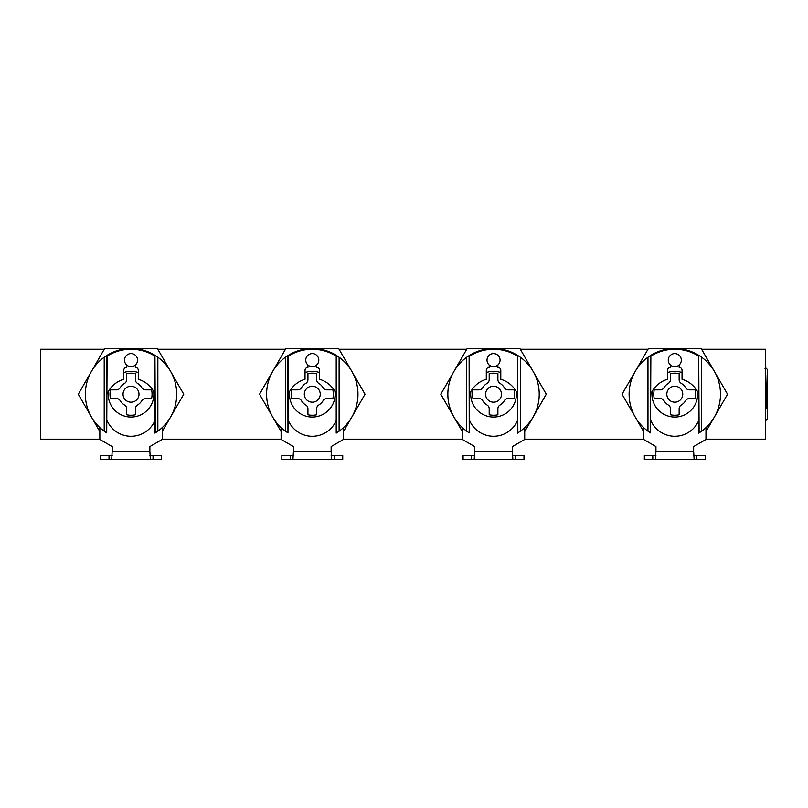 <?xml version="1.0" encoding="UTF-8"?>
<svg xmlns="http://www.w3.org/2000/svg" width="808" height="808" viewBox="0 0 808 808"><rect width="100%" height="100%" fill="white"/><g stroke="black" fill="none" stroke-linecap="round" stroke-linejoin="round"><path stroke-width="1.21" d="M40.4 439.158L99.849 439.158L40.4 439.158L40.4 349.258L40.4 439.158M162.206 439.158L281.113 439.158L162.206 439.158M343.461 439.158L462.368 439.158L343.461 439.158M524.715 439.158L643.623 439.158L524.715 439.158M705.97 439.158L765.428 439.158L765.428 349.258L701.586 349.258L765.428 349.258L765.428 439.158L705.97 439.158M648.006 349.258L520.332 349.258L648.006 349.258M466.751 349.258L339.077 349.258L466.751 349.258M285.497 349.258L157.823 349.258L285.497 349.258M104.242 349.258L40.4 349.258L104.242 349.258M149.874 455.409L153.035 455.409L153.035 459.469L111.696 459.469L112.181 451.349L149.874 451.349L149.874 446.571L162.206 439.461L162.206 427.594M152.207 459.469L161.479 459.469L161.479 455.409L153.035 455.409M112.181 455.409L100.576 455.409L100.576 459.469L111.696 459.469M109.019 455.409L109.019 459.469L111.969 459.469M157.853 357.237A45.672 45.672 0 0 1 157.853 431.179L157.853 357.237L155.338 355.54A45.672 45.672 0 0 0 106.717 355.54L104.202 357.237L104.202 431.179L106.717 432.876L106.616 355.611M155.449 432.815L157.853 431.179M107.1 355.298L106.717 432.876M104.202 431.179A45.672 45.672 0 0 1 104.202 357.237M154.954 433.118L154.954 355.298L155.338 432.876M108.363 391.425A22.836 22.836 0 0 0 131.027 417.049A22.836 22.836 0 0 0 153.692 391.425M138.279 372.549A22.836 22.836 0 0 0 123.775 372.549M162.206 431.563L183.769 394.213L157.398 348.531L104.656 348.531L78.285 394.213L99.849 431.563M124.503 360.136A6.525 6.525 0 0 0 134.29 365.782A6.525 6.525 0 0 0 134.29 354.48A6.525 6.525 0 0 0 124.503 360.136M145.591 398.556L151.601 398.556A21.028 21.028 0 0 0 151.601 389.86L145.591 389.86A4.353 4.353 0 0 1 141.855 387.739A12.615 12.615 0 0 0 137.501 383.376A4.353 4.353 0 0 1 135.38 379.649L135.38 373.639A21.028 21.028 0 0 0 126.674 373.639L126.674 379.649A4.353 4.353 0 0 1 124.563 383.376A12.615 12.615 0 0 0 120.2 387.739A4.353 4.353 0 0 1 116.463 389.86L110.454 389.86A21.028 21.028 0 0 0 110.454 398.556L116.463 398.556A4.353 4.353 0 0 1 120.2 400.677A12.615 12.615 0 0 0 124.563 405.04A4.353 4.353 0 0 1 126.674 408.777L126.674 414.777A21.028 21.028 0 0 0 135.38 414.777L135.38 408.777A4.353 4.353 0 0 1 137.501 405.04A12.615 12.615 0 0 0 141.855 400.677A4.353 4.353 0 0 1 145.591 398.556M123.048 394.213A7.979 7.979 0 0 0 135.017 401.111A7.979 7.979 0 0 0 135.017 387.305A7.979 7.979 0 0 0 123.048 394.213M154.954 356.156A44.955 44.955 0 0 0 107.1 356.156M99.849 427.594L99.849 439.461L112.181 446.571L112.181 451.349M154.954 393.93A26.098 26.098 0 0 0 138.279 379.295L138.279 370.286A2.899 2.899 0 0 0 135.38 367.387L135.38 364.994M107.1 420.594A26.098 26.098 0 0 0 154.954 420.594M126.674 364.994L126.674 367.387A2.899 2.899 0 0 0 123.775 370.286L123.775 379.295A26.098 26.098 0 0 0 107.1 393.93M150.359 459.469L149.874 451.349M331.139 455.409L334.29 455.409L334.29 459.469L292.951 459.469L293.435 451.349L331.139 451.349L331.139 446.571L343.461 439.461L343.461 427.594M333.462 459.469L342.733 459.469L342.733 455.409L334.29 455.409M293.435 455.409L281.83 455.409L281.83 459.469L292.951 459.469M290.284 455.409L290.284 459.469L293.223 459.469M339.108 357.237A45.672 45.672 0 0 1 339.108 431.179L339.108 357.237L336.603 355.54A45.672 45.672 0 0 0 287.971 355.54L285.456 357.237L285.456 431.179L287.971 432.876L287.87 355.611M336.704 432.815L339.108 431.179M288.355 355.298L287.971 432.876M285.456 431.179A45.672 45.672 0 0 1 285.456 357.237M336.209 433.118L336.209 355.298L336.603 432.876M289.618 391.425A22.836 22.836 0 0 0 312.282 417.049A22.836 22.836 0 0 0 334.956 391.425M319.534 372.549A22.836 22.836 0 0 0 305.03 372.549M343.461 431.563L365.024 394.213L338.653 348.531L285.911 348.531L259.54 394.213L281.113 431.563M305.757 360.136A6.525 6.525 0 0 0 315.544 365.782A6.525 6.525 0 0 0 315.544 354.48A6.525 6.525 0 0 0 305.757 360.136M326.846 398.556L332.856 398.556A21.028 21.028 0 0 0 332.856 389.86L326.846 389.86A4.353 4.353 0 0 1 323.119 387.739A12.615 12.615 0 0 0 318.756 383.376A4.353 4.353 0 0 1 316.635 379.649L316.635 373.639A21.028 21.028 0 0 0 307.939 373.639L307.939 379.649A4.353 4.353 0 0 1 305.818 383.376A12.615 12.615 0 0 0 301.455 387.739A4.353 4.353 0 0 1 297.718 389.86L291.718 389.86A21.028 21.028 0 0 0 291.718 398.556L297.718 398.556A4.353 4.353 0 0 1 301.455 400.677A12.615 12.615 0 0 0 305.818 405.04A4.353 4.353 0 0 1 307.939 408.777L307.939 414.777A21.028 21.028 0 0 0 316.635 414.777L316.635 408.777A4.353 4.353 0 0 1 318.756 405.04A12.615 12.615 0 0 0 323.119 400.677A4.353 4.353 0 0 1 326.846 398.556M304.313 394.213A7.979 7.979 0 0 0 316.271 401.111A7.979 7.979 0 0 0 316.271 387.305A7.979 7.979 0 0 0 304.313 394.213M336.209 356.156A44.955 44.955 0 0 0 288.355 356.156M281.113 427.594L281.113 439.461L293.435 446.571L293.435 451.349M336.209 393.93A26.098 26.098 0 0 0 319.534 379.295L319.534 370.286A2.899 2.899 0 0 0 316.635 367.387L316.635 364.994M288.355 420.594A26.098 26.098 0 0 0 336.209 420.594M307.939 364.994L307.939 367.387A2.899 2.899 0 0 0 305.03 370.286L305.03 379.295A26.098 26.098 0 0 0 288.355 393.93M331.613 459.469L331.139 451.349M512.393 455.409L515.544 455.409L515.544 459.469L474.205 459.469L474.69 451.349L512.393 451.349L512.393 446.571L524.715 439.461L524.715 427.594M514.716 459.469L523.988 459.469L523.988 455.409L515.544 455.409M474.69 455.409L463.085 455.409L463.085 459.469L474.205 459.469M471.539 455.409L471.539 459.469L474.478 459.469M520.362 357.237A45.672 45.672 0 0 1 520.362 431.179L520.362 357.237L517.857 355.54A45.672 45.672 0 0 0 469.226 355.54L466.711 357.237L466.711 431.179L469.226 432.876L469.125 355.611M517.958 432.815L520.362 431.179M469.62 355.298L469.226 432.876M466.711 431.179A45.672 45.672 0 0 1 466.711 357.237M517.463 433.118L517.463 355.298L517.857 432.876M470.872 391.425A22.836 22.836 0 0 0 493.536 417.049A22.836 22.836 0 0 0 516.211 391.425M500.788 372.549A22.836 22.836 0 0 0 486.295 372.549M524.715 431.563L546.279 394.213L519.908 348.531L467.165 348.531L440.794 394.213L462.368 431.563M487.012 360.136A6.525 6.525 0 0 0 496.799 365.782A6.525 6.525 0 0 0 496.799 354.48A6.525 6.525 0 0 0 487.012 360.136M508.101 398.556L514.11 398.556A21.028 21.028 0 0 0 514.11 389.86L508.101 389.86A4.353 4.353 0 0 1 504.374 387.739A12.615 12.615 0 0 0 500.011 383.376A4.353 4.353 0 0 1 497.89 379.649L497.89 373.639A21.028 21.028 0 0 0 489.194 373.639L489.194 379.649A4.353 4.353 0 0 1 487.072 383.376A12.615 12.615 0 0 0 482.709 387.739A4.353 4.353 0 0 1 478.972 389.86L472.973 389.86A21.028 21.028 0 0 0 472.973 398.556L478.972 398.556A4.353 4.353 0 0 1 482.709 400.677A12.615 12.615 0 0 0 487.072 405.04A4.353 4.353 0 0 1 489.194 408.777L489.194 414.777A21.028 21.028 0 0 0 497.89 414.777L497.89 408.777A4.353 4.353 0 0 1 500.011 405.04A12.615 12.615 0 0 0 504.374 400.677A4.353 4.353 0 0 1 508.101 398.556M485.568 394.213A7.979 7.979 0 0 0 497.526 401.111A7.979 7.979 0 0 0 497.526 387.305A7.979 7.979 0 0 0 485.568 394.213M517.463 356.156A44.955 44.955 0 0 0 469.62 356.156M462.368 427.594L462.368 439.461L474.69 446.571L474.69 451.349M517.463 393.93A26.098 26.098 0 0 0 500.788 379.295L500.788 370.286A2.899 2.899 0 0 0 497.89 367.387L497.89 364.994M469.62 420.594A26.098 26.098 0 0 0 517.463 420.594M489.194 364.994L489.194 367.387A2.899 2.899 0 0 0 486.295 370.286L486.295 379.295A26.098 26.098 0 0 0 469.62 393.93M512.868 459.469L512.393 451.349M693.648 455.409L696.799 455.409L696.799 459.469L655.47 459.469L655.945 451.349L693.648 451.349L693.648 446.571L705.97 439.461L705.97 427.594M695.981 459.469L705.253 459.469L705.253 455.409L696.799 455.409M655.945 455.409L644.35 455.409L644.35 459.469L655.47 459.469M652.793 455.409L652.793 459.469L655.742 459.469M701.627 357.237A45.672 45.672 0 0 1 701.627 431.179L701.627 357.237L699.112 355.54A45.672 45.672 0 0 0 650.48 355.54L647.976 357.237L647.976 431.179L650.48 432.876L650.379 355.611M699.213 432.815L701.627 431.179M650.874 355.298L650.48 432.876M647.976 431.179A45.672 45.672 0 0 1 647.976 357.237M698.718 433.118L698.718 355.298L699.112 432.876M652.127 391.425A22.836 22.836 0 0 0 674.801 417.049A22.836 22.836 0 0 0 697.466 391.425M682.043 372.549A22.836 22.836 0 0 0 667.549 372.549M705.97 431.563L727.543 394.213L701.172 348.531L648.43 348.531L622.059 394.213L643.623 431.563M668.277 360.136A6.525 6.525 0 0 0 678.063 365.782A6.525 6.525 0 0 0 678.063 354.48A6.525 6.525 0 0 0 668.277 360.136M689.365 398.556L695.365 398.556A21.028 21.028 0 0 0 695.365 389.86L689.365 389.86A4.353 4.353 0 0 1 685.628 387.739A12.615 12.615 0 0 0 681.265 383.376A4.353 4.353 0 0 1 679.144 379.649L679.144 373.639A21.028 21.028 0 0 0 670.448 373.639L670.448 379.649A4.353 4.353 0 0 1 668.327 383.376A12.615 12.615 0 0 0 663.964 387.739A4.353 4.353 0 0 1 660.227 389.86L654.227 389.86A21.028 21.028 0 0 0 654.227 398.556L660.227 398.556A4.353 4.353 0 0 1 663.964 400.677A12.615 12.615 0 0 0 668.327 405.04A4.353 4.353 0 0 1 670.448 408.777L670.448 414.777A21.028 21.028 0 0 0 679.144 414.777L679.144 408.777A4.353 4.353 0 0 1 681.265 405.04A12.615 12.615 0 0 0 685.628 400.677A4.353 4.353 0 0 1 689.365 398.556M666.822 394.213A7.979 7.979 0 0 0 678.781 401.111A7.979 7.979 0 0 0 678.781 387.305A7.979 7.979 0 0 0 666.822 394.213M698.718 356.156A44.955 44.955 0 0 0 650.874 356.156M643.623 427.594L643.623 439.461L655.945 446.571L655.945 451.349M698.718 393.93A26.098 26.098 0 0 0 682.043 379.295L682.043 370.286A2.899 2.899 0 0 0 679.144 367.387L679.144 364.994M650.874 420.594A26.098 26.098 0 0 0 698.718 420.594M670.448 364.994L670.448 367.387A2.899 2.899 0 0 0 667.549 370.286L667.549 379.295A26.098 26.098 0 0 0 650.874 393.93M694.133 459.469L693.648 451.349M765.428 370.832L766.267 390.395L765.499 367.579L767.6 369.69L767.6 418.726L765.428 420.907M765.459 386.365L766.125 386.365M765.499 367.579L765.004 368.397M766.267 390.395L766.236 408.939L765.428 399.324M765.428 385.446L766.236 408.939"/></g></svg>
